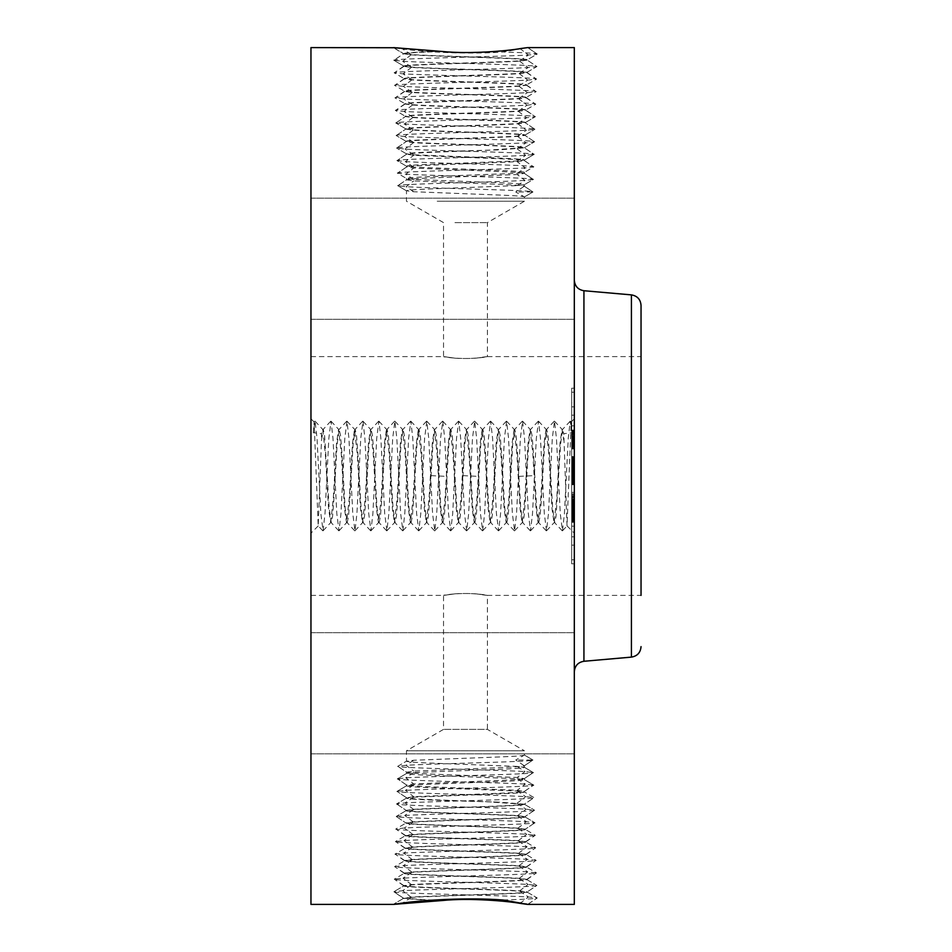 <?xml version="1.0" encoding="UTF-8"?>
<svg xmlns="http://www.w3.org/2000/svg" width="952" height="952" viewBox="0 0 952 952"><rect width="100%" height="100%" fill="white"/><g stroke="black" fill="none" stroke-linecap="round" stroke-linejoin="round"><path stroke-width="0.71" stroke-dasharray="4.76 3.57" d="M437.194 201.229L524.445 201.229L437.194 201.229M454.949 222.613L487.412 222.613L454.949 222.613M454.949 358.178C429.483 354.084 451.748 359.88 475.988 358.178C501.454 354.084 479.177 359.88 454.949 358.178L443.525 356.607L443.513 222.613L406.48 201.229L406.48 190.769C407.325 190.067 417.559 189.365 437.194 188.663L517.233 185.592L524.445 184.605C523.6 183.903 513.366 183.212 493.743 182.51L413.703 179.428L406.48 178.452C407.325 177.75 417.559 177.048 437.194 176.358L517.233 173.276L524.445 172.3C523.6 171.598 513.366 170.896 493.743 170.194L413.703 167.124L406.48 166.136C407.325 165.434 417.559 164.744 437.194 164.041L517.233 160.959L524.445 159.984C523.6 159.281 513.366 158.579 493.743 157.889L413.703 154.807L406.48 153.831C407.349 153.129 417.583 152.427 437.194 151.725L501.049 149.761L524.433 147.822L534.108 154.355L524.35 160.091L534.108 154.355L525.683 155.355C496.349 157.104 393.009 158.865 397.02 160.626L406.575 166.255L397.02 160.626L405.421 161.626C434.659 163.375 537.713 165.136 533.715 166.897L524.35 172.407L533.715 166.897L525.337 167.897C496.182 169.646 393.426 171.408 397.412 173.169L406.575 178.56L397.412 173.169L405.766 174.168C434.838 175.918 537.297 177.679 533.334 179.44L524.35 184.724L533.334 179.44L524.992 180.44C496.004 182.189 393.83 183.95 397.793 185.711L406.575 190.876L397.793 185.711L406.111 186.711C435.016 188.46 536.892 190.221 532.942 191.983L524.445 196.921L515.746 191.983L524.373 186.187L532.942 191.983L515.746 191.983M475.988 358.178L487.412 356.607L487.412 222.613L524.445 201.229L524.445 196.921C523.6 196.219 513.366 195.517 493.743 194.827L413.703 191.745L406.48 190.769M641.041 580.779L641.041 356.607L641.041 580.779M310.959 580.779L310.959 356.607L310.959 580.779M524.445 196.921L532.942 191.983L524.445 186.294C523.612 185.569 513.378 184.843 493.743 184.117L413.715 180.916L406.563 179.785L397.793 185.711L406.48 179.892C407.313 179.166 417.559 178.44 437.194 177.715L517.222 174.513L524.373 173.383L533.334 179.44L524.445 173.49C523.612 172.764 513.378 172.038 493.743 171.312L413.715 168.111L406.563 166.981L397.412 173.169L406.48 167.088C407.313 166.362 417.559 165.636 437.194 164.91L517.222 161.709L524.373 160.579L533.715 166.897L524.445 160.686C523.612 159.96 513.378 159.234 493.743 158.508L413.715 155.307L406.563 154.176L397.02 160.626L406.48 154.284C407.337 153.558 417.571 152.832 437.194 152.106L501.002 149.773M487.412 356.607L641.041 356.607L641.041 595.393L487.412 595.393L487.412 729.387L443.513 729.387L487.412 729.387L524.445 750.771L406.48 750.771L524.445 750.771L524.445 755.079L515.746 760.017L524.373 765.813L532.942 760.017L524.445 755.079C523.6 755.781 513.366 756.483 493.743 757.173L413.703 760.255L406.48 761.231C407.325 761.933 417.559 762.635 437.194 763.337L517.233 766.408L524.445 767.395C523.6 768.097 513.366 768.788 493.743 769.49L413.703 772.572L406.48 773.548C407.325 774.25 417.559 774.952 437.194 775.642L517.233 778.724L524.445 779.7C523.6 780.402 513.366 781.104 493.743 781.806L413.703 784.876L406.48 785.864C407.325 786.566 417.559 787.256 437.194 787.958L517.233 791.041L524.445 792.016C523.6 792.718 513.366 793.421 493.743 794.111L413.703 797.193L406.48 798.169C407.349 798.871 417.583 799.573 437.194 800.275L501.049 802.238L524.433 804.178L534.108 797.645L524.35 791.909L534.108 797.645L525.683 796.645C496.349 794.896 393.009 793.135 397.02 791.374L406.575 785.745L397.02 791.374L405.421 790.374C434.659 788.625 537.713 786.864 533.715 785.102L524.35 779.593L533.715 785.102L525.337 784.103C496.182 782.354 393.426 780.592 397.412 778.831L406.575 773.441L397.412 778.831L405.766 777.832C434.838 776.082 537.297 774.321 533.334 772.56L524.35 767.276L533.334 772.56L524.992 771.56C496.004 769.811 393.83 768.05 397.793 766.289L406.575 761.124L397.793 766.289L406.111 765.289C435.016 763.54 536.892 761.778 532.942 760.017L515.746 760.017M641.041 305.378L641.041 326.274M454.949 593.822C429.483 597.915 451.748 592.12 475.988 593.822C501.454 597.915 479.177 592.12 454.949 593.822L443.525 595.393L443.513 729.387L406.48 750.771L406.48 761.231M475.988 593.822L487.412 595.393M310.959 47.6L310.959 904.4M310.959 448.594L310.959 533.168L310.959 448.594M310.959 229.694L310.959 319.313L310.959 229.694M310.959 311.899L310.959 198.171L310.959 311.899M310.959 664.222L310.959 753.829L310.959 664.222M310.959 640.101L310.959 753.829L310.959 640.101M574.318 47.6L574.318 904.4M393.545 904.329L394.806 904.257M393.545 47.671L402.66 48.98C424.033 52.003 468.396 54.621 503.108 51.991L527.741 47.612L537.249 54.026L527.253 59.845C530.799 58.084 437.611 56.335 411.097 54.573L403.481 53.574C404.552 52.812 416.476 52.062 439.265 51.313M399.638 48.588L393.485 47.755L403.577 53.681L393.64 47.624M572.021 432.779L570.2 421.2L568.273 438.182L564.405 513.818L562.477 530.799L560.288 513.818L556.432 438.182L554.492 421.2L552.315 438.182L548.447 513.818L546.519 530.799L544.33 513.818L540.462 438.182L538.534 421.2L536.345 438.182L532.489 513.818L530.55 530.799L528.372 513.818L524.504 438.182L522.577 421.2L520.387 438.182L516.519 513.818L514.592 530.799L512.402 513.818L508.546 438.182L506.607 421.2L504.429 438.182L500.562 513.818L498.634 530.799L496.444 513.818L492.577 438.182L490.649 421.2L488.471 438.182L484.604 513.818L482.664 530.799L480.486 513.818L476.619 438.182L474.691 421.2L472.501 438.182L468.646 513.818L466.706 530.799L464.528 513.818L460.661 438.182L458.733 421.2L456.543 438.182L452.676 513.818L450.748 530.799L448.559 513.818L444.703 438.182L442.763 421.2L440.586 438.182L436.718 513.818L434.79 530.799L432.601 513.818L428.733 438.182L426.805 421.2L424.616 438.182L420.76 513.818L418.82 530.799L416.643 513.818L412.775 438.182L410.847 421.2L408.658 438.182L404.79 513.818L402.863 530.799L400.673 513.818L396.817 438.182L394.878 421.2L392.7 438.182L388.832 513.818L386.905 530.799L384.715 513.818L380.848 438.182L378.92 421.2L376.73 438.182L372.875 513.818L370.935 530.799L368.757 513.818L364.89 438.182L362.962 421.2L360.772 438.182L356.905 513.818L354.977 530.799L352.799 513.818L348.932 438.182L346.992 421.2L344.814 438.182L340.947 513.818L339.019 530.799L336.829 513.818L332.974 438.182L331.034 421.2L328.857 438.182L324.989 513.818L323.061 530.799L320.872 513.818L317.004 438.182L315.076 421.2L313.267 432.743L321.49 433.695L321.49 440.169L323.263 429.364L324.608 435.754L329.19 508.201L331.237 522.636L332.581 516.293L333.962 498.36L337.163 443.799L339.221 429.364L340.566 435.707L341.947 453.64L345.148 508.201L347.206 522.636L348.539 516.293L349.919 498.36L353.132 443.799L355.179 429.364L356.524 435.707L357.904 453.64L361.105 508.201L363.164 522.636L364.509 516.293L365.889 498.36L369.09 443.799L371.149 429.364L372.482 435.707L373.862 453.64L377.075 508.201L379.122 522.636L380.467 516.293L381.847 498.36L385.048 443.799L387.107 429.364L388.44 435.707L389.82 453.64L393.033 508.201L395.092 522.636L396.425 516.293L397.805 498.36L401.018 443.799L403.065 429.364L404.41 435.707L405.79 453.64L408.991 508.201L411.05 522.636L412.383 516.293L413.763 498.36L416.976 443.799L419.023 429.364L420.368 435.707L421.748 453.64L424.961 508.201L427.008 522.636L428.352 516.293L429.733 498.36L432.934 443.799L434.993 429.364L436.325 435.707L437.706 453.64L440.919 508.201L442.966 522.636L444.31 516.293L445.691 498.36L448.892 443.87L450.95 429.364L452.319 435.909L453.676 453.64L456.877 508.201L458.935 522.636L460.268 516.293L461.649 498.36L464.862 443.799L466.908 429.364L468.253 435.707L469.633 453.64L472.835 508.201L474.893 522.636L476.238 516.293L477.618 498.36L480.82 443.799L482.878 429.364L484.211 435.707L485.591 453.64L488.804 508.201L490.851 522.636L492.196 516.293L493.576 498.36L496.777 443.799L498.836 429.364L500.181 435.707L501.561 453.64L504.762 508.201L506.821 522.636L508.154 516.293L509.534 498.36L512.735 443.87L514.794 429.364L516.163 435.909L517.519 453.64L520.72 508.201L522.779 522.636L524.112 516.293L525.492 498.36L528.693 443.87L530.764 429.364L532.12 435.909L533.477 453.64L536.69 508.201L538.737 522.636L540.082 516.293L541.462 498.36L544.663 443.87L546.722 429.364L548.078 435.909L549.435 453.64L552.648 508.201L554.695 522.636L556.039 516.293L560.621 443.858L562.537 429.435L563.786 433.707L572.021 432.779L571.212 422.01L567.011 525.861L563.786 433.707M313.267 432.743L314.136 422.01L318.206 525.861L321.49 440.169M574.318 229.694L574.318 319.313L574.318 229.694M574.318 311.899L574.318 198.171L574.318 311.899M574.318 664.222L574.318 753.829L574.318 664.222M574.318 640.101L574.318 753.829L574.318 640.101M574.318 448.594L574.318 533.168L574.318 448.594M574.318 647.8L574.318 280.495L574.318 647.8M574.318 388.214L574.318 563.786L574.318 388.214L571.688 388.214L571.688 563.786L571.688 388.214M526.468 904.019L527.539 904.293M503.108 900.009C525.076 899.331 536.452 898.652 537.249 897.974L527.253 892.155C530.799 893.916 437.611 895.665 411.097 897.427L403.481 898.426L429.911 900.342M527.741 904.388L537.249 897.974L528.431 896.974C497.765 895.225 389.689 893.464 393.878 891.703L403.874 885.884C400.34 887.645 493.219 889.394 519.661 891.155L527.253 892.155L537.249 897.974L527.646 904.4M403.565 898.236L393.878 891.703L402.672 890.703C433.255 888.954 541.034 887.193 536.857 885.431L528.086 884.432C497.587 882.683 390.106 880.921 394.271 879.16L403.017 878.161C433.434 876.411 540.617 874.65 536.464 872.889L527.741 871.889C497.408 870.14 390.522 868.379 394.663 866.617L403.362 865.618C433.612 863.869 540.2 862.107 536.071 860.346L527.396 859.347C497.242 857.597 390.939 855.836 395.056 854.075L403.707 853.087C433.779 851.326 539.796 849.565 535.678 847.804L527.063 846.816C497.063 845.055 391.343 843.293 395.449 841.544L404.041 840.545C433.957 838.783 539.379 837.022 535.286 835.273L526.718 834.273C496.885 832.512 391.76 830.763 395.842 829.002L404.386 828.002C434.136 826.241 538.963 824.491 534.893 822.73L526.373 821.731C496.706 819.969 392.176 818.22 396.234 816.459L404.731 815.459C434.314 813.698 538.546 811.949 534.5 810.188L526.028 809.188C496.527 807.427 392.593 805.678 396.627 803.916L405.076 802.917C434.493 801.168 538.13 799.406 534.108 797.645L524.504 804.071C528.098 805.82 439.467 807.582 413.513 809.343L406.23 810.342C402.625 812.092 491.541 813.853 517.591 815.614L524.897 816.614C528.515 818.363 439.3 820.124 413.168 821.885L405.838 822.885C402.208 824.634 491.72 826.395 517.936 828.157L525.29 829.156C528.931 830.906 439.122 832.655 412.823 834.428L405.445 835.428C401.792 837.165 491.898 838.926 518.281 840.699L525.683 841.699C529.145 843.46 438.337 845.209 412.478 846.971L405.052 847.97C401.577 849.731 492.672 851.481 518.626 853.242L526.075 854.241C529.562 856.003 438.158 857.752 412.133 859.513L404.659 860.513C401.161 862.274 492.85 864.023 518.971 865.784L526.468 866.784C529.978 868.545 437.991 870.295 411.788 872.056L404.267 873.055C400.744 874.817 493.029 876.566 519.316 878.327L526.861 879.327C530.383 881.088 437.813 882.837 411.454 884.598L403.874 885.598C400.34 887.359 493.207 889.108 519.649 890.87L527.253 891.857C530.799 893.63 437.634 895.38 411.109 897.141L403.565 898.236L432.589 900.152M403.577 898.319L393.485 904.245L403.577 898.319M393.723 904.4L399.638 903.412M520.72 48.54L527.634 47.6L537.249 54.026L528.431 55.026C497.765 56.775 389.689 58.536 393.878 60.297L403.874 66.116C400.34 64.355 493.219 62.606 519.661 60.845L527.253 59.845L537.249 54.026C536.452 53.348 525.076 52.669 503.108 51.991M493.85 149.761L524.516 147.631C528.086 145.894 439.443 144.133 413.501 142.36L406.218 141.36C402.637 139.623 491.577 137.861 517.602 136.088L524.909 135.089C528.503 133.351 439.265 131.59 413.156 129.817L405.826 128.817C402.22 127.08 491.756 125.319 517.947 123.546L525.302 122.546C528.919 120.809 439.098 119.048 412.811 117.274L405.433 116.275C401.803 114.537 491.922 112.776 518.293 111.003L525.694 110.016C529.145 108.242 438.325 106.493 412.466 104.732L405.04 103.744C401.577 101.971 492.696 100.222 518.638 98.472L526.087 97.473C529.562 95.7 438.146 93.951 412.121 92.201L404.659 91.202C401.173 89.44 492.874 87.679 518.983 85.93L526.468 84.93C529.966 83.169 437.968 81.408 411.788 79.659L404.267 78.659C400.756 76.898 493.053 75.137 519.316 73.387L526.861 72.388L536.857 66.569L527.17 60.035L536.857 66.569L528.086 67.568C497.587 69.317 390.106 71.079 394.271 72.84L403.017 73.839C433.434 75.589 540.617 77.35 536.464 79.111L527.741 80.111C497.408 81.86 390.522 83.621 394.663 85.382L403.362 86.382C433.612 88.131 540.2 89.893 536.071 91.654L527.396 92.653C497.242 94.403 390.939 96.164 395.056 97.925L403.707 98.913C433.779 100.674 539.796 102.435 535.678 104.196L527.063 105.184C497.063 106.945 391.343 108.706 395.449 110.456L404.041 111.455C433.957 113.217 539.379 114.978 535.286 116.727L526.718 117.727C496.885 119.488 391.76 121.237 395.842 122.998L404.386 123.998C434.136 125.759 538.963 127.508 534.893 129.27L526.373 130.269C496.706 132.03 392.176 133.78 396.234 135.541L404.731 136.541C434.314 138.302 538.546 140.051 534.5 141.812L526.028 142.812C496.527 144.573 392.593 146.322 396.627 148.084L405.076 149.083C434.493 150.832 538.13 152.594 534.108 154.355L524.504 147.929C528.098 146.18 439.467 144.418 413.513 142.657L406.23 141.658C402.625 139.908 491.541 138.147 517.591 136.386L524.897 135.386C528.515 133.637 439.3 131.876 413.168 130.115L405.838 129.115C402.208 127.366 491.72 125.604 517.936 123.843L525.29 122.844C528.931 121.094 439.122 119.345 412.823 117.572L405.445 116.572C401.792 114.835 491.898 113.074 518.281 111.301L525.683 110.301C529.145 108.54 438.337 106.791 412.478 105.029L405.052 104.03C401.577 102.269 492.672 100.519 518.626 98.758L526.075 97.758C529.562 95.997 438.158 94.248 412.133 92.487L404.659 91.487C401.161 89.726 492.85 87.977 518.971 86.216L526.468 85.216C529.978 83.455 437.991 81.705 411.788 79.944L404.267 78.945C400.744 77.183 493.029 75.434 519.316 73.673L526.861 72.673C530.383 70.912 437.813 69.163 411.454 67.402L403.874 66.402C400.34 64.641 493.207 62.892 519.649 61.13L527.253 60.143C530.799 58.369 437.634 56.62 411.109 54.859L403.565 53.764L393.938 60.214L402.672 61.297C433.255 63.046 541.034 64.807 536.857 66.569L526.861 72.388C530.383 70.626 437.801 68.877 411.442 67.116L403.874 66.116L393.878 60.297L403.493 53.871C404.767 53.074 417.738 52.277 442.406 51.491M323.061 530.799L330.725 522.553L328.583 508.987L325.322 453.64L322.752 429.447L321.49 433.695M524.445 755.079L532.942 760.017L524.445 765.706C523.612 766.431 513.378 767.157 493.743 767.883L413.715 771.084L406.563 772.215L397.793 766.289L406.48 772.108C407.313 772.834 417.559 773.559 437.194 774.285L517.222 777.486L524.373 778.617L533.334 772.56L524.445 778.51C523.612 779.236 513.378 779.962 493.743 780.688L413.715 783.889L406.563 785.019L397.412 778.831L406.48 784.912C407.313 785.638 417.559 786.364 437.194 787.09L517.222 790.291L524.373 791.421L533.715 785.102L524.445 791.314C523.612 792.04 513.378 792.766 493.743 793.492L413.715 796.693L406.563 797.824L397.02 791.374L406.48 797.716C407.337 798.442 417.571 799.168 437.194 799.894L501.002 802.227M574.318 563.786L571.688 563.786M493.85 802.238L524.516 804.369C528.086 806.106 439.443 807.867 413.501 809.64L406.218 810.64C402.637 812.377 491.577 814.138 517.602 815.912L524.909 816.911C528.503 818.649 439.265 820.41 413.156 822.183L405.826 823.183C402.22 824.92 491.756 826.681 517.947 828.454L525.302 829.454C528.919 831.191 439.098 832.952 412.811 834.726L405.433 835.725C401.803 837.462 491.922 839.224 518.293 840.997L525.694 841.984C529.145 843.758 438.325 845.507 412.466 847.268L405.04 848.256C401.577 850.029 492.696 851.778 518.638 853.527L526.087 854.527C529.562 856.3 438.146 858.049 412.121 859.799L404.659 860.798C401.173 862.56 492.874 864.321 518.983 866.07L526.468 867.07C529.966 868.831 437.968 870.592 411.788 872.341L404.267 873.341C400.756 875.102 493.053 876.863 519.316 878.613L526.861 879.612L536.857 885.431L527.17 891.964L536.857 885.431L526.861 879.612C530.383 881.373 437.801 883.123 411.442 884.884L403.874 885.884L393.878 891.703L403.481 898.426M330.725 522.553L333.295 498.36L336.568 443.025L338.555 429.364L341.28 453.64L344.541 508.975L346.54 522.636L349.265 498.36L352.526 443.013L354.525 429.364L357.238 453.64L360.51 508.987L362.498 522.636L365.223 498.36L368.483 443.025L370.483 429.364L373.208 453.64L376.468 508.975L378.468 522.636L381.181 498.36L384.453 443.025L386.441 429.364L389.166 453.64L392.426 508.987L394.425 522.636L397.151 498.36L400.411 443.025L402.41 429.364L405.124 453.64L408.396 508.975L410.383 522.636L413.108 498.36L416.369 443.013L418.368 429.364L421.082 453.64L424.354 508.975L426.353 522.636L429.066 498.36L432.339 443.025L434.326 429.364L437.051 453.64L440.312 508.975L442.311 522.636L445.024 498.36L448.297 443.025L450.284 429.364L453.009 453.64L456.27 508.975L458.269 522.636L460.994 498.36L464.255 443.025L466.254 429.364L468.967 453.64L472.24 508.975L474.227 522.636L476.952 498.36L480.213 443.025L482.212 429.364L484.937 453.64L488.197 508.975L490.197 522.636L492.91 498.36L496.182 443.025L498.17 429.364L500.895 453.64L504.155 508.975L506.155 522.636L508.88 498.36L512.14 443.025L514.139 429.364L516.853 453.64L520.125 508.975L522.112 522.636L524.838 498.36L528.098 443.025L530.097 429.364L532.822 453.64L536.083 508.975L538.082 522.636L540.795 498.36L544.068 443.025L546.055 429.364L548.78 453.64L552.041 508.975L554.04 522.636L556.753 498.36L560.038 442.918L562.025 429.364L563.786 440.205M571.688 406.837L571.688 545.163L571.688 406.837L574.318 406.837L574.318 545.163L574.318 406.837M571.688 470.681L571.688 430.066L571.688 470.693L574.318 470.681L574.318 481.319L574.318 470.681L571.688 470.681L574.318 470.693L574.318 481.319L571.688 481.319L574.318 481.319L574.318 430.066L574.318 470.693M571.688 549.161L571.688 559.8L571.688 549.161L574.318 549.161L574.318 559.8L574.318 549.161M571.688 526.17L571.688 536.809L571.688 526.17L571.688 536.809L571.688 526.17L574.318 526.17L574.318 536.809L574.318 526.17L571.688 526.17M571.688 402.839L571.688 392.2L571.688 402.839L574.318 402.839L574.318 392.2L574.318 402.839M571.688 425.83L571.688 415.191L571.688 425.83L571.688 415.191L571.688 425.83L574.318 425.83L574.318 415.191L574.318 425.83L571.688 425.83M403.874 885.598L394.271 879.16L404.362 873.234L394.271 879.16L403.874 885.884M403.874 66.402L394.271 72.84L404.362 78.766L394.271 72.84L403.874 66.116M406.575 153.938L396.627 148.084L406.575 153.938M574.318 545.163L571.688 545.163M574.318 559.8L571.688 559.8M574.318 536.809L571.688 536.809L574.318 536.809L574.318 526.17L574.318 536.809M574.318 392.2L571.688 392.2M574.318 415.191L571.688 415.191L574.318 415.191L574.318 425.83L574.318 415.191M526.861 879.327L536.464 872.889L526.373 866.963L536.464 872.889L526.861 879.612M526.861 72.673L536.464 79.111L526.373 85.037L536.464 79.111L526.861 72.388M517.245 148.917L525.683 155.355L517.233 160.959M396.687 148L406.302 141.55L396.687 148M574.318 448.487L574.318 446.179L574.318 448.487L571.688 448.487M574.318 445.334L574.318 439.229L574.318 445.334L571.688 445.334M574.318 438.896L571.688 438.896L574.318 438.896M574.318 438.372L574.318 437.587L574.318 438.372L571.688 438.372M574.318 478.44L574.318 471.883L574.318 478.44L571.688 478.44L571.688 471.883L571.688 478.44M574.318 468.205L571.688 467.634L574.318 468.205M574.318 467.182L574.318 445.215L574.318 467.182L571.688 467.182L571.688 445.215L571.688 467.182M574.318 459.602L574.318 465.707L574.318 459.602L571.688 459.602M574.318 479.558L574.318 519.375L574.318 477.142L574.318 484.735L574.318 478.487L574.318 484.735L574.318 479.558L571.688 479.558L571.688 484.735L571.688 477.142L571.688 519.375L571.688 479.558L574.318 479.558M574.318 498.36L574.318 492.41L574.318 503.822L574.318 498.36L571.688 498.36M574.318 504.477L574.318 503.822L574.318 505.095L574.318 504.477L571.688 504.477M574.318 505.643L574.318 510.712L574.318 505.643L571.688 505.643M574.318 522.291L574.318 517.828L574.318 522.291L571.688 522.291L571.688 514.58L571.688 522.291M574.318 517.067L574.318 514.58L574.318 517.067L571.688 517.067M574.318 509.439L574.318 510.439L574.318 509.439L571.688 509.439L571.688 510.439L571.688 509.439L574.318 509.439M574.318 503.572L574.318 495.706L574.318 503.572L571.688 503.572L571.688 479.284L571.688 503.572M574.318 494.742L574.318 479.284L574.318 500.312L574.318 494.742L571.688 494.742L574.318 494.742M404.267 873.055L394.663 866.617L404.755 860.691L394.663 866.617L404.267 873.341M404.267 78.945L394.663 85.382L404.755 91.309L394.663 85.382L404.267 78.659M524.409 147.75L534.5 141.812L524.409 147.75M574.318 475.738L571.688 475.738M574.318 476.024L571.688 476.024M574.318 430.066L571.688 430.066M574.318 430.744L571.688 430.744M574.318 431.375L571.688 431.375M574.318 431.982L571.688 431.982M574.318 432.541L571.688 432.541M574.318 433.065L571.688 433.065M574.318 433.565L571.688 433.565M574.318 434.017L571.688 434.017M574.318 434.433L571.688 434.433M574.318 434.826L571.688 434.826M574.318 435.635L571.688 435.635M574.318 435.695L571.688 435.695M574.318 435.802L571.688 435.802M574.318 435.945L571.688 435.945M574.318 436.123L571.688 436.123M574.318 436.349L571.688 436.349M574.318 436.611L571.688 436.611M574.318 436.908L571.688 436.908M574.318 437.254L571.688 437.254M574.318 437.634L571.688 437.634M574.318 438.051L571.688 438.051M574.318 438.515L571.688 438.515M574.318 439.027L571.688 439.027L574.318 439.05M574.318 439.61L571.688 439.61M574.318 440.24L571.688 440.24L574.318 440.24M574.318 440.919L571.688 440.919L574.318 440.919M574.318 441.668L571.688 441.668M574.318 442.466L571.688 442.466L574.318 442.43M574.318 443.311L571.688 443.311M574.318 444.215L571.688 444.215M574.318 445.179L571.688 445.179M574.318 445.893L571.688 445.893M574.318 446.619L571.688 446.619M574.318 447.369L571.688 447.369M574.318 448.13L571.688 448.13M574.318 448.904L571.688 448.904M574.318 446.179L571.688 446.179L574.318 446.179M574.318 444.524L571.688 444.524M574.318 443.775L571.688 443.775M574.318 443.073L571.688 443.073M574.318 441.823L571.688 441.823M574.318 441.264L571.688 441.264M574.318 440.764L571.688 440.764M574.318 440.312L571.688 440.312M574.318 439.538L571.688 439.538M574.318 439.205L571.688 439.205L574.318 439.229M574.318 438.622L571.688 438.622L574.318 438.658M574.318 438.158L571.688 438.158M574.318 437.968L571.688 437.968M574.318 437.813L571.688 437.813M574.318 437.682L571.688 437.682M574.318 437.587L571.688 437.587M574.318 438.586L571.688 438.586M574.318 438.765L571.688 438.765M574.318 439.681L571.688 439.681M574.318 441.764L571.688 441.764M574.318 442.263L571.688 442.263M574.318 442.799L571.688 442.799M574.318 443.382L571.688 443.382M574.318 444.013L571.688 444.013M574.318 444.691L571.688 444.691M574.318 445.417L571.688 445.417M574.318 443.537L571.688 443.537M574.318 461.065L571.688 461.065M574.318 456.543L571.688 456.543M574.318 456.996L571.688 456.996M574.318 457.686L571.688 457.686M574.318 458.376L571.688 458.376M574.318 459.066L571.688 459.066M574.318 459.757L571.688 459.757M574.318 460.447L571.688 460.447M574.318 461.268L571.688 461.268L574.318 461.256M574.318 462.053L571.688 462.053L574.318 462.077M574.318 462.791L571.688 462.791M574.318 463.481L571.688 463.481M574.318 464.124L571.688 464.124M574.318 464.731L571.688 464.731M574.318 465.302L571.688 465.302M574.318 465.814L571.688 465.814M574.318 466.29L571.688 466.29M574.318 466.718L571.688 466.718M574.318 467.123L571.688 467.123M574.318 467.503L571.688 467.503M574.318 467.872L571.688 467.872M574.318 468.539L571.688 468.539M574.318 468.848L571.688 468.848M574.318 469.134L571.688 469.134M574.318 469.407L571.688 469.407M574.318 469.657L571.688 469.657M574.318 469.883L571.688 469.883M574.318 470.466L571.688 470.466M574.318 470.931L571.688 470.931M574.318 471.169L571.688 471.169M574.318 471.418L571.688 471.418M574.318 471.668L571.688 471.668M574.318 471.918L571.688 471.918L574.318 471.883M574.318 472.168L571.688 472.168M574.318 472.43L571.688 472.43M574.318 472.692L571.688 472.692M574.318 472.954L571.688 472.954M574.318 477.916L571.688 477.916M574.318 477.487L571.688 477.487M574.318 476.952L571.688 476.952M574.318 476.416L571.688 476.416M574.318 475.881L571.688 475.881M574.318 475.334L571.688 475.334M574.318 474.786L571.688 474.786M574.318 474.239L571.688 474.239M574.318 473.68L571.688 473.68M574.318 473.12L571.688 473.12M574.318 472.561L571.688 472.561M574.318 472.882L571.688 472.882M574.318 473.465L571.688 473.465M574.318 474.036L571.688 474.036M574.318 474.608L571.688 474.608M574.318 475.167L571.688 475.167M574.318 475.726L571.688 475.726M574.318 476.286L571.688 476.286M574.318 476.833L571.688 476.833M574.318 477.368L571.688 477.368M574.318 467.599L571.688 467.599L574.318 467.634M574.318 468.027L571.688 468.027M574.318 466.67L571.688 466.67M574.318 466.111L571.688 466.111M574.318 465.468L571.688 465.468M574.318 464.671L571.688 464.671M574.318 463.707L571.688 463.707M574.318 463.16L571.688 463.16M574.318 462.565L571.688 462.565M574.318 461.934L571.688 461.934M574.318 460.53L571.688 460.53M574.318 458.459L571.688 458.459L574.318 458.459M574.318 463.6L571.688 463.6M574.318 445.215L571.688 445.215M574.318 446.107L571.688 446.107M574.318 465.707L571.688 465.707L574.318 465.683M574.318 459.649L571.688 459.649M574.318 460.209L571.688 460.209M574.318 460.756L571.688 460.756M574.318 461.292L571.688 461.292M574.318 462.839L571.688 462.839M574.318 463.576L571.688 463.576M574.318 464.29L571.688 464.29M574.318 464.993L571.688 464.993M574.318 466.337L571.688 466.337M574.318 466.98L571.688 466.98M574.318 519.375L571.688 519.375L574.318 519.364M574.318 484.735L571.688 484.735L574.318 484.735M574.318 483.604L571.688 483.604M574.318 482.557L571.688 482.557M574.318 481.581L571.688 481.581M574.318 480.7L571.688 480.7M574.318 479.903L571.688 479.903M574.318 479.189L571.688 479.189M574.318 478.547L571.688 478.547M574.318 477.999L571.688 477.999M574.318 477.523L571.688 477.523M574.318 477.142L571.688 477.142M574.318 477.404L571.688 477.404M574.318 477.94L571.688 477.94M574.318 478.487L571.688 478.487L574.318 478.487M574.318 479.058L571.688 479.058M574.318 479.653L571.688 479.653M574.318 480.26L571.688 480.26L574.318 480.296M574.318 480.879L571.688 480.879M574.318 481.533L571.688 481.533M574.318 482.2L571.688 482.2M574.318 482.878L571.688 482.878M574.318 483.58L571.688 483.58L574.318 483.58M574.318 484.163L571.688 484.163L574.318 484.151M574.318 484.009L571.688 484.009M574.318 483.318L571.688 483.318M574.318 482.652L571.688 482.652M574.318 482.021L571.688 482.021M574.318 481.414L571.688 481.414M574.318 480.843L571.688 480.843M574.318 479.772L571.688 479.772M574.318 479.284L571.688 479.284L574.318 479.284M574.318 478.832L571.688 478.832M574.318 480.01L571.688 480.01M574.318 480.474L571.688 480.474M574.318 480.962L571.688 480.962M574.318 481.45L571.688 481.45M574.318 481.962L571.688 481.962M574.318 482.485L571.688 482.485M574.318 483.033L571.688 483.033M574.318 497.313L571.688 497.313M574.318 492.41L571.688 492.41L574.318 492.41M574.318 501.192L571.688 501.192M574.318 507.642L571.688 507.642L574.318 507.642M574.318 501.502L571.688 501.502M574.318 495.706L571.688 495.706L574.318 495.706M574.318 496.658L571.688 496.658M574.318 497.539L571.688 497.539L574.318 497.551M574.318 499.122L571.688 499.122M574.318 499.812L571.688 499.812M574.318 500.704L571.688 500.704M574.318 501.561L571.688 501.561M574.318 502.358L571.688 502.358M574.318 503.108L571.688 503.108M574.318 503.822L571.688 503.822L574.318 503.822M574.318 505.084L571.688 505.084L574.318 505.095M574.318 506.619L571.688 506.619M574.318 507.487L571.688 507.487M574.318 508.332L571.688 508.332M574.318 509.153L571.688 509.153M574.318 509.939L571.688 509.939M574.318 510.712L571.688 510.712M574.318 510.26L571.688 510.26M574.318 509.689L571.688 509.689M574.318 509.011L571.688 509.011M574.318 508.201L571.688 508.201M574.318 507.285L571.688 507.285M574.318 506.25L571.688 506.25M574.318 502.43L571.688 502.43M574.318 500.93L571.688 500.93M574.318 497.813L571.688 497.813M574.318 496.825L571.688 496.825M574.318 493.826L571.688 493.826M574.318 499.74L571.688 499.74M574.318 500.871L571.688 500.871M574.318 501.942L571.688 501.942M574.318 502.953L571.688 502.953M574.318 503.894L571.688 503.894M574.318 504.75L571.688 504.75M574.318 505.56L571.688 505.56M574.318 506.285L571.688 506.285M574.318 506.952L571.688 506.952M574.318 507.547L571.688 507.547M574.318 508.082L571.688 508.082M574.318 508.57L571.688 508.57M574.318 509.07L571.688 509.07M574.318 509.57L571.688 509.57M574.318 510.07L571.688 510.07M574.318 510.57L571.688 510.57M574.318 511.069L571.688 511.069M574.318 511.569L571.688 511.569M574.318 512.081L571.688 512.081M574.318 512.581L571.688 512.581M574.318 513.08L571.688 513.08M574.318 514.568L571.688 514.568L574.318 514.58M574.318 514.83L571.688 514.83M574.318 515.08L571.688 515.08M574.318 515.318L571.688 515.318L574.318 515.329M574.318 515.77L571.688 515.77M574.318 516.198L571.688 516.198M574.318 516.71L571.688 516.71M574.318 517.019L571.688 517.019M574.318 517.341L571.688 517.341M574.318 517.698L571.688 517.698M574.318 521.232L571.688 521.232M574.318 521.601L571.688 521.601M574.318 520.53L571.688 520.53M574.318 519.542L571.688 519.542M574.318 518.638L571.688 518.638M574.318 517.805L571.688 517.805L574.318 517.828M574.318 516.4L571.688 516.4M574.318 515.829L571.688 515.829M574.318 514.913L571.688 514.913M574.318 515.389L571.688 515.389M574.318 515.71L571.688 515.71M574.318 516.115L571.688 516.115M574.318 516.603L571.688 516.603M574.318 517.174L571.688 517.174M574.318 518.554L571.688 518.554M574.318 520.256L571.688 520.256M574.318 510.439L571.688 510.439L574.318 510.439M574.318 502.454L571.688 502.454L574.318 502.454M574.318 500.312L571.688 500.312M574.318 480.248L571.688 480.248M526.468 866.784L536.071 860.346L525.98 854.42L536.071 860.346L526.468 867.07M526.468 85.216L536.071 91.654L525.98 97.58L536.071 91.654L526.468 84.93M517.591 136.386L526.028 142.812L517.269 148.631M413.501 142.36L404.731 136.541L413.168 130.115M406.325 141.479L396.234 135.541L406.325 141.479M534.441 141.729L524.826 135.279L534.441 141.729M406.575 798.062L396.627 803.916L406.575 798.062M404.659 860.513L395.056 854.075L405.147 848.149L395.056 854.075L404.659 860.798M404.659 91.487L395.056 97.925L405.147 103.851L395.056 97.925L404.659 91.202M396.294 135.458L405.909 129.008L396.294 135.458M517.602 136.088L526.373 130.269L517.936 123.843M524.802 135.208L534.893 129.27L524.802 135.208M517.245 803.083L525.683 796.645L517.233 791.041M396.687 804L406.302 810.449L396.687 804M526.075 854.241L535.678 847.804L525.587 841.877L535.678 847.804L526.087 854.527M526.075 97.758L535.678 104.196L525.587 110.123L535.678 104.196L526.087 97.473M534.834 129.186L525.218 122.737L534.834 129.186M413.156 129.817L404.386 123.998L412.823 117.572M405.933 128.936L395.842 122.998L405.933 128.936M524.409 804.25L534.5 810.188L524.409 804.25M405.052 847.97L395.449 841.544L405.54 835.606L395.449 841.544L405.04 848.256M405.052 104.03L395.449 110.456L405.54 116.394L395.449 110.456L405.04 103.744M517.947 123.546L526.718 117.727L518.281 111.301M525.195 122.665L535.286 116.727L525.195 122.665M395.901 122.915L405.516 116.465L395.901 122.915M517.591 815.614L526.028 809.188L517.269 803.369M413.501 809.64L404.731 815.459L413.168 821.885M406.325 810.521L396.234 816.459L406.325 810.521M534.441 810.271L524.826 816.721L534.441 810.271M525.683 841.699L535.286 835.273L525.195 829.335L535.286 835.273L525.694 841.984M525.683 110.301L535.286 116.727L525.694 110.016M412.811 117.274L404.041 111.455L412.478 105.029M396.294 816.542L405.909 822.992L396.294 816.542M517.602 815.912L526.373 821.731L517.936 828.157M524.802 816.792L534.893 822.73L524.802 816.792M405.445 835.428L395.842 829.002L405.933 823.063L395.842 829.002L405.433 835.725M534.834 822.814L525.218 829.263L534.834 822.814M413.156 822.183L404.386 828.002L412.823 834.428M517.947 828.454L526.718 834.273L518.281 840.699M517.233 185.592L524.992 180.44L517.222 174.513M413.703 191.745L406.111 186.711L413.715 180.916M413.703 179.428L405.766 174.168L413.715 168.111M631.426 294.882L631.426 657.118M517.233 173.276L525.337 167.897L517.222 161.709M583.933 290.729L583.933 661.271M519.673 891.155L528.431 896.974L520.054 903.365M411.097 897.427L402.66 903.02M519.673 60.845L528.431 55.026L520.054 48.635M411.097 54.573L402.66 48.98M413.703 167.124L405.421 161.626L413.715 155.307M411.431 884.884L402.672 890.703L411.109 897.141M411.431 67.116L402.672 61.297L411.109 54.859M413.703 772.572L405.766 777.832L413.715 783.889M517.233 766.408L524.992 771.56L517.222 777.486M413.703 760.255L406.111 765.289L413.715 771.084M519.328 878.613L528.086 884.432L519.649 890.87M519.328 73.387L528.086 67.568L519.649 61.13M413.703 154.807L405.076 149.083L413.513 142.657M517.233 778.724L525.337 784.103L517.222 790.291M411.776 872.341L403.017 878.161L411.454 884.598M411.776 79.659L403.017 73.839L411.454 67.402M413.703 784.876L405.421 790.374L413.715 796.693M518.983 866.07L527.741 871.889L519.304 878.327M518.983 85.93L527.741 80.111L519.304 73.673M574.318 499.859L571.688 499.859M574.318 498.824L571.688 498.824M574.318 495.861L571.688 495.861M574.318 513.39L571.688 513.39M574.318 513.699L571.688 513.699M574.318 513.997L571.688 513.997M574.318 514.282L571.688 514.282M574.318 518.078L571.688 518.078M574.318 518.483L571.688 518.483M574.318 518.911L571.688 518.911M412.121 859.799L403.362 865.618L411.788 872.056M412.121 92.201L403.362 86.382L411.788 79.944M413.703 797.193L405.076 802.917L413.513 809.343M518.638 853.527L527.396 859.347L518.971 865.784M518.638 98.472L527.396 92.653L518.971 86.216M412.466 847.268L403.707 853.087L412.133 859.513M412.466 104.732L403.707 98.913L412.133 92.487M518.293 840.997L527.063 846.816L518.626 853.242M518.293 111.003L527.063 105.184L518.626 98.758M412.811 834.726L404.041 840.545L412.478 846.971M431.018 475.631L446.274 476.369M462.946 475.631L478.202 476.369M518.804 476.369L534.072 475.631M310.959 356.607L443.525 356.607M524.445 186.294L524.445 184.605M310.959 595.393L443.525 595.393M406.48 179.892L406.48 178.452M314.136 422.01L310.959 418.832M318.277 525.861L310.959 533.168M310.959 198.171L574.318 198.171L310.959 198.171M310.959 319.313L574.318 319.313L310.959 319.313M310.959 632.687L574.318 632.687L310.959 632.687M310.959 753.829L574.318 753.829L310.959 753.829M524.445 172.3L524.445 173.49M322.597 429.364L323.263 429.364M406.48 167.088L406.48 166.136M524.445 765.706L524.445 767.395M574.318 418.832L571.14 422.01M567.011 525.861L574.318 533.168M330.582 522.636L331.237 522.636M524.445 160.686L524.445 159.984M406.48 772.108L406.48 773.548M562.68 429.364L562.025 429.364M339.221 429.364L338.555 429.364M524.445 779.7L524.445 778.51M554.695 522.636L554.04 522.636M347.206 522.636L346.54 522.636M406.48 784.912L406.48 785.864M546.055 429.364L546.722 429.364M355.179 429.364L354.525 429.364M524.445 791.314L524.445 792.016M538.737 522.636L538.082 522.636M363.164 522.636L362.498 522.636M530.764 429.364L530.097 429.364M370.483 429.364L371.149 429.364M522.779 522.636L522.112 522.636M378.468 522.636L379.122 522.636M514.794 429.364L514.139 429.364M386.441 429.364L387.107 429.364M506.821 522.636L506.155 522.636M394.425 522.636L395.092 522.636M498.836 429.364L498.17 429.364M402.41 429.364L403.065 429.364M490.851 522.636L490.197 522.636M410.383 522.636L411.05 522.636M482.878 429.364L482.212 429.364M418.368 429.364L419.023 429.364M474.893 522.636L474.227 522.636M426.353 522.636L427.008 522.636M466.908 429.364L466.254 429.364M434.993 429.364L434.326 429.364M458.935 522.636L458.269 522.636M442.966 522.636L442.311 522.636M450.95 429.364L450.284 429.364M315.076 421.2L322.752 429.447M314.826 421.2L314.077 422.01M322.799 530.799L318.206 525.861M331.034 421.2L338.71 429.447M330.784 421.2L323.109 429.447M339.019 530.799L346.695 522.553M338.769 530.799L331.094 522.553M346.992 421.2L354.668 429.447M346.742 421.2L339.079 429.447M354.977 530.799L362.652 522.553M354.727 530.799L347.052 522.553M362.962 421.2L370.625 429.447M362.712 421.2L355.036 429.447M370.935 530.799L378.61 522.553M370.685 530.799L363.01 522.553M378.92 421.2L386.595 429.447M378.67 421.2L370.994 429.447M386.905 530.799L394.568 522.553M386.643 530.799L378.979 522.553M394.878 421.2L402.553 429.447M394.628 421.2L386.952 429.447M402.863 530.799L410.538 522.553M402.613 530.799L394.937 522.553M410.847 421.2L418.511 429.447M410.586 421.2L402.922 429.447M418.82 530.799L426.496 522.553M418.571 530.799L410.895 522.553M426.805 421.2L434.481 429.447M426.555 421.2L418.88 429.447M434.79 530.799L442.454 522.553M434.528 530.799L426.865 522.553M442.763 421.2L450.439 429.447M442.513 421.2L434.838 429.447M450.748 530.799L458.424 522.553M450.498 530.799L442.823 522.553M458.733 421.2L466.397 429.447M458.471 421.2L450.808 429.447M466.706 530.799L474.382 522.553M466.456 530.799L458.781 522.553M474.691 421.2L482.367 429.447M474.441 421.2L466.766 429.447M482.664 530.799L490.339 522.553M482.414 530.799L474.75 522.553M490.649 421.2L498.324 429.447M490.399 421.2L482.723 429.447M498.634 530.799L506.297 522.553M498.384 530.799L490.708 522.553M506.607 421.2L514.282 429.447M506.357 421.2L498.681 429.447M514.592 530.799L522.267 522.553M514.342 530.799L506.666 522.553M522.577 421.2L530.24 429.447M522.315 421.2L514.651 429.447M530.55 530.799L538.225 522.553M530.3 530.799L522.624 522.553M538.534 421.2L546.21 429.447M538.285 421.2L530.609 429.447M546.519 530.799L554.183 522.553M546.258 530.799L538.594 522.553M554.492 421.2L562.168 429.447M554.242 421.2L546.567 429.447M562.477 530.799L567.083 525.849M562.227 530.799L554.552 522.553M570.462 421.2L571.212 422.01M570.2 421.2L562.537 429.447"/><path stroke-width="1.43" d="M641.041 326.274L641.041 356.607M641.041 595.393L641.041 305.378C640.541 299.404 637.328 295.905 631.426 294.882L583.933 290.729C578.031 289.717 574.829 286.219 574.318 280.233M527.741 904.388L503.108 900.009C468.396 897.379 424.033 899.997 402.66 903.02L393.723 904.4L310.959 904.4L310.959 47.6L394.806 47.743M393.64 904.376L442.406 900.509C469.788 897.7 508.332 901.187 520.054 903.365L527.634 904.4L574.318 904.4L574.318 47.6L527.646 47.6L520.054 48.635C508.332 50.813 469.788 54.3 442.406 51.491L393.64 47.624M520.72 903.46L526.468 904.019M432.589 900.152L442.406 900.509M429.911 900.342L439.265 900.687M641.041 646.622C640.541 652.596 637.328 656.095 631.426 657.118L631.426 294.882M631.426 657.118L583.933 661.271L583.933 290.729M520.744 902.829L520.054 903.365M583.933 661.271C578.031 662.283 574.829 665.781 574.318 671.767"/></g></svg>
